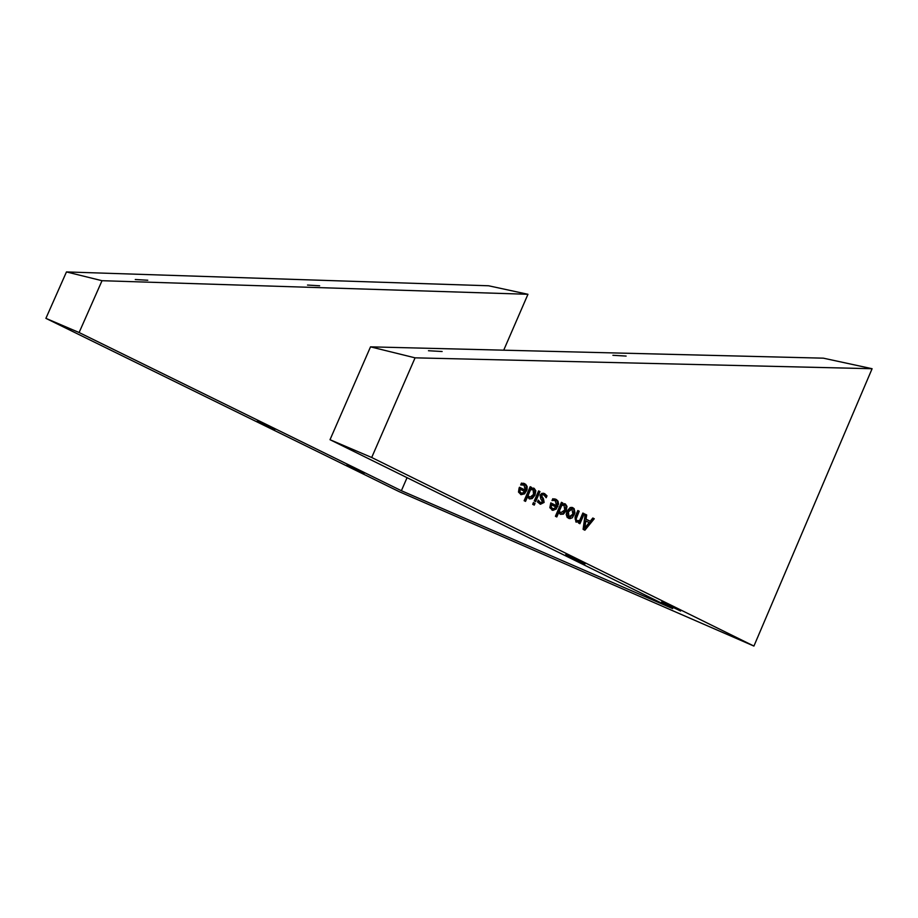 <?xml version="1.0" encoding="UTF-8"?>
<svg xmlns="http://www.w3.org/2000/svg" width="918" height="918" viewBox="0 0 918 918"><rect width="100%" height="100%" fill="white"/><g stroke="black" fill="none" stroke-linecap="round" stroke-linejoin="round"><path stroke-width="1.38" d="M585.041 563.893L565.752 554.587L585.041 563.893M274.769 429.762L257.201 421.282L274.769 429.762M364.01 473.55L346.752 465.231L364.01 473.55M680.605 611.032L661.683 601.91L680.605 611.032M45.9 318.351L66.463 271.935L102.024 280.701L79.109 332.534L45.9 318.351L399.158 491.646L753.919 646.065L371.698 457.497L330.021 439.699L370.516 346.855L415.074 357.836L371.698 457.497M407.053 477.67L401.384 490.717L79.109 332.534M102.024 280.701L527.953 294.288L503.718 350.183M370.516 346.855L823.366 358.169L872.1 368.715L415.074 357.836M612.891 355.289L626.122 356.069L612.891 355.289M428.465 350.733L442.132 351.514L428.465 350.733M330.021 439.699L672.653 608.611L401.384 490.717M872.1 368.715L753.919 646.065M533.438 502.571L535.022 503.362L534.265 505.118L532.681 504.326L533.438 502.571M586.074 519.175L590.228 521.24L592.81 518.016L594.267 518.75L584.881 530.214L583.102 529.33L585.168 514.195L586.694 514.964L586.074 519.175L585.099 518.888L590.228 521.24M567.003 511.188L570.17 507.551L572.258 507.47L574.152 508.664L574.955 512.852L572.339 517.752L569.871 518.693L567.186 517.396L566.211 514.459L567.003 511.188M584.238 513.736L579.935 523.719L578.558 523.03L579.04 521.917L575.965 522.078L575.024 517.006L577.824 510.523L579.201 511.211L576.045 519.278L577.009 520.655L579.648 520.506L582.861 513.047L584.238 513.736L583.263 513.46L579.04 523.271M560.405 514.321L558.66 512.634L556.801 516.96L555.413 516.272L561.426 502.318L562.814 503.018L562.367 504.028L565.373 503.959L567.003 506.403L566.176 510.695L563.423 514.137L560.405 514.321M534.253 500.953L538.591 490.901L539.991 491.6L535.653 501.641L534.253 500.953M553.451 500.39L551.982 500.585L552.774 498.749L556.48 499.61L558.018 501.182L558.569 503.913L556.239 509.077L552.843 510.374L549.836 507.7L550.8 502.892L556.503 505.738L555.333 500.792L552.177 500.138M532.211 498.566L529.64 498.944L527.402 497.051L525.532 501.389L524.132 500.689L530.179 486.701L531.579 487.389L531.132 488.41L534.161 488.342L535.814 490.809L534.987 495.112L532.211 498.566L529.193 498.772M537.489 501.962L538.269 500.149L540.369 502.559L542.607 501.962L540.736 498.761L540.059 495.158L541.849 493.345L544.638 493.632L547.013 495.846L546.187 497.751L543.972 495.031L542.561 494.733L541.574 495.64L543.49 498.818L544.122 502.433L540.45 504.257L537.489 501.962M524.029 485.14L520.655 484.934L521.447 483.086L525.67 484.291L527.15 486.551L527.07 489.569L524.568 493.827L521.103 494.664L518.509 492.082L519.072 488.169L519.473 487.251L525.222 490.12L524.029 485.14M66.463 271.935L488.594 285.773L527.953 294.288M533.369 502.743L534.058 503.087L533.369 504.671M534.058 503.087L535.022 503.362M585.133 514.39L586.694 514.964M585.718 514.688L585.099 518.888M585.822 520.873L584.812 527.976L589.172 522.549L584.846 520.598L583.837 527.701L584.812 527.976M592.684 518.165L594.267 518.75M593.292 518.475L584.032 529.789M571.742 507.356L573.899 509.697L573.83 513.219L573.348 514.573L568.575 518.383M571.34 508.905L567.462 511.624L568.035 516.57L568.862 516.811M572.889 514.137L571.914 509.031L568.426 511.9L568.999 516.857L572.889 514.137M577.743 510.695L575.081 519.003L576.699 520.575M578.225 510.936L579.201 511.211M579.04 521.917L575.953 522.067M561.346 502.502L561.403 503.764L562.367 504.028M558.66 512.634L557.696 512.359L555.906 516.513M564.329 503.649L566.039 506.128L565.213 510.419L562.459 513.862L560.428 514.332M563.4 505.129L560.795 505.175L558.305 510.959L560.68 512.611M560.841 512.657L564.742 510.006L563.996 505.256L561.759 505.451L559.269 511.234L560.841 512.657L559.877 512.382M560.795 505.175L561.759 505.451M561.839 502.743L562.814 503.018M558.305 510.959L559.269 511.234M562.459 513.862L563.423 514.137M538.522 491.073L539.991 491.6M539.027 491.325L534.758 501.205M554.598 498.864L557.283 501.389L557.375 504.911L556.882 506.288L551.959 510.11M554.713 500.551L552.487 500.115M550.731 503.064L556.503 505.738M551.603 504.854L550.628 504.579L550.238 506.828L551.454 508.388L554.403 508.687L555.941 507.023L551.603 504.854L551.202 507.103L552.877 508.847M550.238 506.828L551.202 507.103M533.106 488.032L534.85 490.533L534.024 494.836L531.247 498.302M530.099 486.873L530.168 488.146L531.132 488.41M530.524 489.833L528.011 495.64L529.996 497.235L533.53 494.423L533.151 489.787L529.56 489.569L527.047 495.376L528.011 495.64M527.047 495.376L529.468 497.04M530.615 487.125L531.579 487.389M524.648 500.953L526.45 496.776L527.402 497.051M532.188 489.524L529.56 489.569M543.272 493.184L546.049 495.582L545.59 496.638M537.925 500.953L540.794 502.731M543.445 494.825L541.597 494.458L540.61 495.364L542.527 498.554L543.158 502.157L540.002 504.085M546.049 495.582L547.013 495.846M541.597 494.458L542.561 494.733M541.218 497.395L542.182 497.671M542.527 498.554L543.49 498.818M523.409 484.899L522.135 484.738M519.393 487.424L525.222 490.12M520.276 489.225L519.875 491.486L521.103 493.046L523.111 493.081L524.66 491.405L519.313 488.95L518.911 491.21L519.875 491.486M518.911 491.21L521.573 493.23M523.294 483.201L526.014 485.76L526.106 489.294L525.624 490.671L520.655 494.504M307.507 285.062L319.648 285.785L307.507 285.062M135.267 279.52L147.787 280.242L135.267 279.52M567.462 511.624L568.426 511.9M571.96 507.459L572.935 507.734M573.348 514.573L574.324 514.849M576.045 520.38L577.009 520.655M575.081 519.003L576.045 519.278M575.781 516.639L576.745 516.914M564.409 503.684L565.373 503.959M566.039 506.128L567.003 506.403M565.213 510.419L566.176 510.695M551.454 508.388L552.418 508.664M554.977 499.036L555.952 499.312M556.882 506.288L557.857 506.564M534.024 494.836L534.987 495.112M534.85 490.533L535.814 490.809M533.209 488.078L534.161 488.342M528.642 496.81L529.594 497.086M539.405 502.284L540.369 502.559M543.674 493.368L544.638 493.632M540.61 495.364L541.574 495.64M543.158 502.157L544.122 502.433M520.15 492.771L521.103 493.046M525.624 490.671L526.576 490.946M523.696 483.384L524.648 483.648M571.914 509.031L570.95 508.756M569.401 517.006L568.437 516.731M576.343 520.495L577.307 520.781M561.219 512.818L560.255 512.542M563.996 505.256L563.032 504.98M532.773 489.638L531.809 489.374M529.996 497.235L529.032 496.971"/></g></svg>

